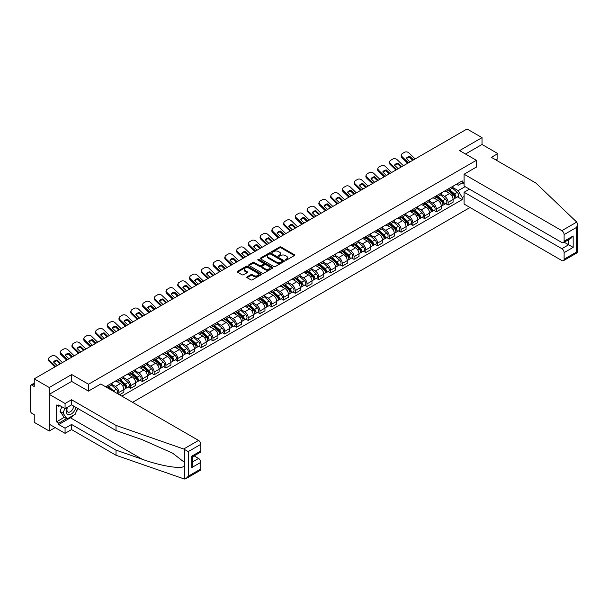 <?xml version="1.0" encoding="UTF-8"?>
<svg xmlns="http://www.w3.org/2000/svg" width="608" height="608" viewBox="0 0 608 608"><rect width="100%" height="100%" fill="white"/><g stroke="black" fill="none" stroke-linecap="round" stroke-linejoin="round"><path stroke-width="0.91" d="M285.479 260.102A0.73 0.426 0 0 0 286.52 260.102L294.378 255.565A1.049 0.6 0 0 0 294.682 255.14A1.049 0.6 0 0 0 294.378 254.714L281.063 247.023A1.049 0.6 0 0 0 279.581 247.023L271.723 251.56A0.73 0.426 0 0 0 272.756 252.16L273.775 251.568A3.352 1.93 0 0 1 278.51 251.568L279.619 252.214A3.352 1.93 0 0 1 280.6 253.582A3.352 1.93 0 0 1 279.619 254.942L278.601 255.535A0.73 0.426 0 0 0 279.634 256.128L280.653 255.542A3.352 1.93 0 0 1 285.388 255.542L286.497 256.181A3.352 1.93 0 0 1 287.478 257.549A3.352 1.93 0 0 1 286.497 258.917L285.479 259.502A0.73 0.426 0 0 0 285.479 260.102L285.479 259.502M247.106 276.838A1.049 0.6 0 0 0 246.795 277.263A1.049 0.6 0 0 0 247.106 277.689L250.838 279.847A1.049 0.6 0 0 0 252.32 279.847L261.052 274.808A1.049 0.6 0 0 0 261.356 274.383A1.049 0.6 0 0 0 261.052 273.95L247.73 266.266A1.049 0.6 0 0 0 246.255 266.266L237.523 271.305A1.049 0.6 0 0 0 237.219 271.73A1.049 0.6 0 0 0 237.523 272.156L242.037 274.763A1.049 0.6 0 0 0 243.512 274.763L247.251 272.604A1.049 0.6 0 0 0 247.555 272.179A1.049 0.6 0 0 0 247.251 271.753L245.016 270.461A2.797 1.619 0 0 1 244.196 269.321A2.797 1.619 0 0 1 245.921 267.824A2.797 1.619 0 0 1 248.968 268.174L257.739 273.235A2.797 1.619 0 0 1 258.56 274.383A2.797 1.619 0 0 1 256.827 275.872A2.797 1.619 0 0 1 253.779 275.523L252.32 274.679A1.049 0.6 0 0 0 250.838 274.679L247.106 276.838L247.106 277.689L250.838 275.553L250.838 274.679M88.51 384.241L71.706 374.536L49.24 387.509L34.246 378.845L467.035 128.98L482.03 137.636L459.572 150.602L476.383 160.307L88.51 384.241L88.51 391.073M273.851 266.562A1.049 0.6 0 0 0 275.325 266.562L284.058 261.524A1.049 0.6 0 0 0 284.362 261.098A1.049 0.6 0 0 0 284.058 260.672L270.742 252.981A1.049 0.6 0 0 0 269.26 252.981L260.528 258.02A1.049 0.6 0 0 0 260.224 258.446A1.049 0.6 0 0 0 260.528 258.879L273.851 266.562M258.271 260.262A0.73 0.426 0 0 1 259.016 260.368L272.536 268.174L263.826 273.205A1.049 0.6 0 0 1 262.344 273.205L249.029 265.514L249.029 264.662A1.049 0.6 0 0 0 248.718 265.088A1.049 0.6 0 0 0 249.029 265.514M249.029 264.662L252.761 262.504A1.049 0.6 0 0 1 254.243 262.504L259.646 265.628A1.049 0.6 0 0 0 261.121 265.628L263.598 264.191A1.049 0.6 0 0 0 263.91 263.766A1.049 0.6 0 0 0 263.598 263.34L257.982 260.095A0.73 0.426 0 0 1 259.016 259.494L272.551 267.315A1.049 0.6 0 0 1 272.863 267.74A1.049 0.6 0 0 1 272.551 268.166L272.551 267.315M49.24 387.509L49.24 431.019L34.246 422.362L34.246 414.664L31.905 413.311A2.136 1.231 -120 0 1 30.4 410.696L30.4 386.072A2.136 1.231 -120 0 1 30.841 385.092L34.246 383.131M132.567 402.321L470.014 207.503M49.24 431.019L55.161 427.606M34.246 378.845L34.246 386.551L31.905 385.198A2.136 1.231 -120 0 0 30.841 385.092M495.824 159.919L497.861 158.741L497.861 153.604L482.03 144.468L482.03 137.636M448.119 189.027A4.902 2.827 60 0 1 447.1 191.231L452.071 188.358A4.902 2.827 -120 0 0 453.089 186.154M441.058 194.309L444.646 196.384A4.902 2.827 60 0 1 448.119 202.388L453.089 199.515A4.902 2.827 -120 0 0 449.624 193.511L446.059 191.459M453.089 199.515L453.089 202.168L448.119 205.04L445.732 203.665M447.1 191.231A4.902 2.827 60 0 1 444.684 191.011M448.119 202.388L448.119 205.04M436.354 195.822A4.902 2.827 60 0 1 435.343 198.018L440.314 195.145A4.902 2.827 -120 0 0 441.332 192.949M433.975 210.452L436.354 211.835L441.332 208.962L441.332 206.302A4.902 2.827 -120 0 0 437.866 200.298L434.302 198.246M435.343 198.018A4.902 2.827 60 0 1 432.926 197.798M429.294 201.096L432.888 203.171A4.902 2.827 60 0 1 436.354 209.175L436.354 211.835M424.597 202.608A4.902 2.827 60 0 1 423.586 204.805L428.556 201.932A4.902 2.827 -120 0 0 429.575 199.736M422.21 217.246L424.597 218.622L429.575 215.749L429.575 213.096A4.902 2.827 -120 0 0 426.109 207.085L422.545 205.033M423.586 204.805A4.902 2.827 60 0 1 421.169 204.584M417.536 207.883L421.131 209.958A4.902 2.827 60 0 1 424.597 215.969L424.597 218.622M412.84 209.395A4.902 2.827 60 0 1 411.829 211.599L416.799 208.726A4.902 2.827 -120 0 0 417.818 206.522M410.453 224.033L412.84 225.408L417.818 222.536L417.818 219.883A4.902 2.827 -120 0 0 414.352 213.879L410.788 211.82M411.829 211.599A4.902 2.827 60 0 1 409.412 211.371M405.779 214.677L409.374 216.752A4.902 2.827 60 0 1 412.84 222.756L412.84 225.408M401.082 216.182A4.902 2.827 60 0 1 400.064 218.386L405.042 215.513A4.902 2.827 -120 0 0 406.06 213.309M398.696 230.82L401.082 232.195L406.06 229.322L406.06 226.67A4.902 2.827 -120 0 0 402.587 220.666L399.03 218.606M400.064 218.386A4.902 2.827 60 0 1 397.655 218.166M394.022 221.464L397.617 223.539A4.902 2.827 60 0 1 401.082 229.543L401.082 232.195M389.325 222.969A4.902 2.827 60 0 1 388.307 225.173L393.285 222.3A4.902 2.827 -120 0 0 394.296 220.096M386.939 237.606L389.325 238.99L394.296 236.117L394.296 233.457A4.902 2.827 -120 0 0 390.83 227.453L387.273 225.401M388.307 225.173A4.902 2.827 60 0 1 385.898 224.952M382.265 228.251L385.86 230.326A4.902 2.827 60 0 1 389.325 236.33L389.325 238.99M377.568 229.763A4.902 2.827 60 0 1 376.55 231.96L381.528 229.087A4.902 2.827 -120 0 0 382.538 226.89M375.182 244.401L377.568 245.776L382.538 242.904L382.538 240.251A4.902 2.827 -120 0 0 379.073 234.24L375.516 232.188M376.55 231.96A4.902 2.827 60 0 1 374.14 231.739M370.508 235.038L374.102 237.112A4.902 2.827 60 0 1 377.568 243.116L377.568 245.776M365.811 236.55A4.902 2.827 60 0 1 364.792 238.746L369.77 235.881A4.902 2.827 -120 0 0 370.781 233.677M363.424 251.188L365.811 252.563L370.781 249.69L370.781 247.038A4.902 2.827 -120 0 0 367.316 241.034L363.759 238.974M364.792 238.746A4.902 2.827 60 0 1 362.376 238.526M358.75 241.832L362.338 243.907A4.902 2.827 60 0 1 365.811 249.911L365.811 252.563M354.054 243.337A4.902 2.827 60 0 1 353.035 245.541L358.006 242.668A4.902 2.827 -120 0 0 359.024 240.464M351.667 257.974L354.054 259.35L359.024 256.477L359.024 253.825A4.902 2.827 -120 0 0 355.558 247.821L351.994 245.761M353.035 245.541A4.902 2.827 60 0 1 350.618 245.32M346.993 248.619L350.58 250.694A4.902 2.827 60 0 1 354.054 256.698L354.054 259.35M342.289 250.124A4.902 2.827 60 0 1 341.278 252.328L346.248 249.455A4.902 2.827 -120 0 0 347.267 247.251M339.91 264.761L342.289 266.137L347.267 263.264L347.267 260.612A4.902 2.827 -120 0 0 343.801 254.608L340.237 252.556M341.278 252.328A4.902 2.827 60 0 1 338.861 252.107M335.228 255.406L338.823 257.48A4.902 2.827 60 0 1 342.289 263.484L342.289 266.137M330.532 256.918A4.902 2.827 60 0 1 329.521 259.114L334.491 256.242A4.902 2.827 -120 0 0 335.51 254.045M328.145 271.548L330.532 272.931L335.51 270.058L335.51 267.398A4.902 2.827 -120 0 0 332.044 261.394L328.48 259.342M329.521 259.114A4.902 2.827 60 0 1 327.104 258.894M323.471 262.192L327.066 264.267A4.902 2.827 60 0 1 330.532 270.271L330.532 272.931M318.774 263.705A4.902 2.827 60 0 1 317.764 265.901L322.734 263.028A4.902 2.827 -120 0 0 323.752 260.832M316.388 278.342L318.774 279.718L323.752 276.845L323.752 274.193A4.902 2.827 -120 0 0 320.287 268.181L316.722 266.129M317.764 265.901A4.902 2.827 60 0 1 315.347 265.681M311.714 268.979L315.309 271.054A4.902 2.827 60 0 1 318.774 277.066L318.774 279.718M307.017 270.492A4.902 2.827 60 0 1 305.999 272.696L310.977 269.823A4.902 2.827 -120 0 0 311.995 267.619M304.631 285.129L307.017 286.505L311.995 283.632L311.995 280.98A4.902 2.827 -120 0 0 308.522 274.976L304.965 272.916M305.999 272.696A4.902 2.827 60 0 1 303.59 272.468M299.957 275.774L303.552 277.848A4.902 2.827 60 0 1 307.017 283.852L307.017 286.505M295.26 277.278A4.902 2.827 60 0 1 294.242 279.482L299.22 276.61A4.902 2.827 -120 0 0 300.23 274.406M292.874 291.916L295.26 293.292L300.23 290.419L300.23 287.766A4.902 2.827 -120 0 0 296.765 281.762L293.208 279.703M294.242 279.482A4.902 2.827 60 0 1 291.832 279.262M288.2 282.56L291.794 284.635A4.902 2.827 60 0 1 295.26 290.639L295.26 293.292M283.503 284.065A4.902 2.827 60 0 1 282.484 286.269L287.462 283.396A4.902 2.827 -120 0 0 288.473 281.2M281.116 298.703L283.503 300.086L288.473 297.213L288.473 294.553A4.902 2.827 -120 0 0 285.008 288.549L281.451 286.497M282.484 286.269A4.902 2.827 60 0 1 280.075 286.049M276.442 289.347L280.037 291.422A4.902 2.827 60 0 1 283.503 297.426L283.503 300.086M271.746 290.86A4.902 2.827 60 0 1 270.727 293.056L275.705 290.183A4.902 2.827 -120 0 0 276.716 287.987M269.359 305.497L271.746 306.873L276.716 304L276.716 301.348A4.902 2.827 -120 0 0 273.25 295.336L269.694 293.284M270.727 293.056A4.902 2.827 60 0 1 268.31 292.836M264.685 296.134L268.272 298.209A4.902 2.827 60 0 1 271.746 304.213L271.746 306.873M259.988 297.646A4.902 2.827 60 0 1 258.97 299.843L263.94 296.978A4.902 2.827 -120 0 0 264.959 294.774M257.602 312.284L259.988 313.66L264.959 310.787L264.959 308.134A4.902 2.827 -120 0 0 261.493 302.13L257.929 300.071M258.97 299.843A4.902 2.827 60 0 1 256.553 299.622M252.928 302.928L256.515 305.003A4.902 2.827 60 0 1 259.988 311.007L259.988 313.66M248.224 304.433A4.902 2.827 60 0 1 247.213 306.637L252.183 303.764A4.902 2.827 -120 0 0 253.202 301.56M245.845 319.071L248.224 320.446L253.202 317.574L253.202 314.921A4.902 2.827 -120 0 0 249.736 308.917L246.172 306.858M247.213 306.637A4.902 2.827 60 0 1 244.796 306.417M241.163 309.715L244.758 311.79A4.902 2.827 60 0 1 248.224 317.794L248.224 320.446M236.466 311.22A4.902 2.827 60 0 1 235.456 313.424L240.426 310.551A4.902 2.827 -120 0 0 241.444 308.347M234.08 325.858L236.466 327.233L241.444 324.368L241.444 321.708A4.902 2.827 -120 0 0 237.979 315.704L234.414 313.652M235.456 313.424A4.902 2.827 60 0 1 233.039 313.204M229.406 316.502L233.001 318.577A4.902 2.827 60 0 1 236.466 324.581L236.466 327.233M224.709 318.014A4.902 2.827 60 0 1 223.698 320.211L228.669 317.338A4.902 2.827 -120 0 0 229.687 315.142M222.323 332.644L224.709 334.028L229.687 331.155L229.687 328.495A4.902 2.827 -120 0 0 226.222 322.491L222.657 320.439M223.698 320.211A4.902 2.827 60 0 1 221.282 319.99M217.649 323.289L221.244 325.364A4.902 2.827 60 0 1 224.709 331.368L224.709 334.028M212.952 324.801A4.902 2.827 60 0 1 211.934 326.998L216.912 324.125A4.902 2.827 -120 0 0 217.93 321.928M210.566 339.439L212.952 340.814L217.93 337.942L217.93 335.289A4.902 2.827 -120 0 0 214.457 329.285L210.9 327.226M211.934 326.998A4.902 2.827 60 0 1 209.524 326.777M205.892 330.076L209.486 332.15A4.902 2.827 60 0 1 212.952 338.162L212.952 340.814M201.195 331.588A4.902 2.827 60 0 1 200.176 333.792L205.154 330.919A4.902 2.827 -120 0 0 206.165 328.715M198.808 346.226L201.195 347.601L206.173 344.728L206.173 342.076A4.902 2.827 -120 0 0 202.7 336.072L199.143 334.012M200.176 333.792A4.902 2.827 60 0 1 197.767 333.564M194.134 336.87L197.729 338.945A4.902 2.827 60 0 1 201.195 344.949L201.195 347.601M189.438 338.375A4.902 2.827 60 0 1 188.419 340.579L193.397 337.706A4.902 2.827 -120 0 0 194.408 335.502M187.051 353.012L189.438 354.388L194.408 351.515L194.408 348.863A4.902 2.827 -120 0 0 190.942 342.859L187.386 340.799M188.419 340.579A4.902 2.827 60 0 1 186.01 340.358M182.377 343.657L185.972 345.732A4.902 2.827 60 0 1 189.438 351.736L189.438 354.388M177.68 345.162A4.902 2.827 60 0 1 176.662 347.366L181.64 344.493A4.902 2.827 -120 0 0 182.651 342.296M175.294 359.799L177.68 361.182L182.651 358.31L182.651 355.65A4.902 2.827 -120 0 0 179.185 349.646L175.628 347.594M176.662 347.366A4.902 2.827 60 0 1 174.245 347.145M170.62 350.444L174.215 352.518A4.902 2.827 60 0 1 177.68 358.522L177.68 361.182M165.923 351.956A4.902 2.827 60 0 1 164.905 354.152L169.883 351.28A4.902 2.827 -120 0 0 170.894 349.083M163.537 366.594L165.923 367.969L170.894 365.096L170.894 362.444A4.902 2.827 -120 0 0 167.428 356.432L163.864 354.38M164.905 354.152A4.902 2.827 60 0 1 162.488 353.932M158.863 357.23L162.45 359.305A4.902 2.827 60 0 1 165.923 365.309L165.923 367.969M154.158 358.743A4.902 2.827 60 0 1 153.148 360.939L158.118 358.074A4.902 2.827 -120 0 0 159.136 355.87M151.78 373.38L154.158 374.756L159.136 371.883L159.136 369.231A4.902 2.827 -120 0 0 155.671 363.227L152.106 361.167M153.148 360.939A4.902 2.827 60 0 1 150.731 360.719M147.106 364.025L150.693 366.1A4.902 2.827 60 0 1 154.158 372.104L154.158 374.756M142.401 365.53A4.902 2.827 60 0 1 141.39 367.734L146.361 364.861A4.902 2.827 -120 0 0 147.379 362.657M140.022 380.167L142.401 381.543L147.379 378.67L147.379 376.018A4.902 2.827 -120 0 0 143.914 370.014L140.349 367.954M141.39 367.734A4.902 2.827 60 0 1 138.974 367.513M135.341 370.812L138.936 372.886A4.902 2.827 60 0 1 142.401 378.89L142.401 381.543M130.644 372.316A4.902 2.827 60 0 1 129.633 374.52L134.604 371.648A4.902 2.827 -120 0 0 135.622 369.444M128.258 386.954L130.644 388.33L135.622 385.464L135.622 382.804A4.902 2.827 -120 0 0 132.156 376.8L128.592 374.748M129.633 374.52A4.902 2.827 60 0 1 127.216 374.3M123.584 377.598L127.178 379.673A4.902 2.827 60 0 1 130.644 385.677L130.644 388.33M118.887 379.111A4.902 2.827 60 0 1 117.868 381.307L122.846 378.434A4.902 2.827 -120 0 0 123.865 376.238M119.487 394.774L123.865 392.251L123.865 389.591A4.902 2.827 -120 0 0 120.392 383.587L116.835 381.535M117.868 381.307A4.902 2.827 60 0 1 115.459 381.087M111.826 384.385L115.421 386.46A4.902 2.827 60 0 1 118.887 392.464L118.887 394.425M107.023 387.57L111.089 385.221A4.902 2.827 -120 0 0 112.1 383.025M107.13 385.898A4.902 2.827 60 0 1 106.765 387.425M464.094 184.026L462.209 182.94L458.212 185.242L456.441 184.224M452.816 187.522L458.212 190.638L465.112 186.656M464.094 196.468L462.209 197.562L458.212 190.638M121.828 396.12L462.209 199.606L462.209 197.562M464.094 181.853L462.209 182.94L462.209 180.895L105.625 386.764M476.383 160.307L476.383 167.139M71.706 374.536L71.706 381.459M457.49 196.878L462.209 199.606M285.775 260.209L286.497 259.791A3.352 1.93 0 0 0 287.478 258.423L287.478 257.549M280.6 253.582L280.6 254.448A3.352 1.93 0 0 1 279.619 255.816L278.897 256.234M294.363 255.573L281.063 247.889A1.049 0.6 0 0 0 279.581 247.889L272.012 252.259M284.058 260.672L284.058 261.524L270.742 253.848A1.049 0.6 0 0 0 269.26 253.848L260.543 258.886L260.528 258.02M282.211 261.394A0.73 0.426 0 0 0 282.211 260.794L270.522 254.045A0.73 0.426 0 0 0 269.481 254.045L268.409 254.668A3.352 1.93 0 0 0 267.429 256.036A3.352 1.93 0 0 0 268.409 257.404L276.404 262.018A3.352 1.93 0 0 0 281.139 262.018L282.211 261.394L282.211 262.268A0.73 0.426 0 0 0 282.424 261.964L282.424 261.098M267.429 256.036L267.429 256.903A3.352 1.93 0 0 0 268.409 258.271L268.409 257.404M282.211 262.268L281.139 262.884A3.352 1.93 0 0 1 276.404 262.884L268.409 258.271M249.044 265.529L252.761 263.378L252.761 262.504M263.91 263.766L263.91 264.64A1.049 0.6 0 0 1 263.598 265.065L261.121 266.494A1.049 0.6 0 0 1 259.646 266.494L254.243 263.378A1.049 0.6 0 0 0 252.761 263.378M265.248 268.858A2.797 1.619 0 0 0 268.295 269.207A2.797 1.619 0 0 0 270.028 267.718A2.797 1.619 0 0 0 269.207 266.578L266.114 264.792A1.049 0.6 0 0 0 264.64 264.792L262.162 266.22A1.049 0.6 0 0 0 261.85 266.646A1.049 0.6 0 0 0 262.162 267.079L265.248 268.858L265.248 269.732A2.797 1.619 0 0 0 268.295 270.081A2.797 1.619 0 0 0 270.028 268.584L270.028 267.718M261.85 266.646L261.85 267.52A1.049 0.6 0 0 0 262.162 267.946L262.162 267.079M265.248 269.732L262.162 267.946M258.56 274.383L258.56 275.249A2.797 1.619 0 0 1 256.827 276.746A2.797 1.619 0 0 1 253.779 276.397L252.32 275.553A1.049 0.6 0 0 0 250.838 275.553M244.196 269.321L244.196 270.188A2.797 1.619 0 0 0 245.016 271.335L245.016 270.461M247.236 272.612L245.016 271.335M261.037 274.816L247.73 267.132A1.049 0.6 0 0 0 246.255 267.132L237.538 272.164L237.523 271.305M448.453 190.448L453.249 194.72A2.668 1.535 60 0 1 454.085 198.846L453.089 199.416M448.582 190.562L450.84 191.862M448.94 190.167L454.267 194.925A1.277 0.737 60 0 1 454.67 196.901A1.277 0.737 60 0 1 454.556 196.954M449.738 189.711L454.526 193.982A2.668 1.535 60 0 1 455.362 198.102A2.668 1.535 60 0 1 454.556 198.193M452.405 188.108L457.239 192.417A2.668 1.535 60 0 1 458.075 196.536L455.362 198.102M409.952 161.933L406.273 158.392A6.612 4.826 -160.8 0 1 409.822 156.347L409.511 157.236L412.718 160.337M413.493 159.889L409.822 156.347M406.509 158.62A6.612 4.826 -160.8 0 1 409.511 157.236M407.672 163.248L401.987 157.768A3.2 2.333 -160.8 0 1 401.227 155.412L401.538 154.523A3.2 2.333 19.2 0 0 402.291 156.872L401.987 157.768M415.158 158.931L409.002 153.003A3.2 2.333 19.2 0 0 404.594 152.243L402.412 153.505A3.2 2.333 19.2 0 0 401.538 154.523M408.447 162.8L402.291 156.872M436.696 197.235L441.492 201.514A2.668 1.535 60 0 1 442.328 205.633L441.332 206.203M436.825 197.349L439.082 198.649M437.182 196.954L442.51 201.712A1.277 0.737 60 0 1 442.913 203.695A1.277 0.737 60 0 1 442.799 203.741M437.98 196.498L442.768 200.769A2.668 1.535 60 0 1 443.604 204.896A2.668 1.535 60 0 1 442.799 204.98M440.648 194.894L445.482 199.204A2.668 1.535 60 0 1 446.318 203.323L443.604 204.896M424.939 204.022L429.727 208.301A2.668 1.535 60 0 1 430.57 212.42L429.575 212.998M425.068 204.136L427.318 205.443M425.425 203.748L430.753 208.506A1.277 0.737 60 0 1 431.156 210.482A1.277 0.737 60 0 1 431.042 210.528M426.223 203.285L431.011 207.564A2.668 1.535 60 0 1 431.847 211.683A2.668 1.535 60 0 1 431.042 211.766M428.891 201.681L433.724 205.99A2.668 1.535 60 0 1 434.56 210.117L431.847 211.683M576.734 222.087L577.6 224.192L576.665 227.346L564.11 234.589A3.2 1.847 -120 0 0 561.853 230.675L576.734 222.087L535.846 183.023L491.378 157.35L497.861 153.604M469.444 189.156L464.094 192.25L464.094 204.083L561.853 260.528A3.2 1.847 -120 0 0 563.449 260.688A3.2 1.847 -120 0 0 564.11 259.221L564.11 252.609A3.2 1.847 -120 0 0 561.853 248.687L568.64 244.773L573.162 247.388L564.11 252.609M464.094 192.25L561.853 248.687M476.383 167.056L464.094 174.23L464.094 186.071L561.853 242.508A3.2 1.847 -120 0 0 563.449 242.668A3.2 1.847 -120 0 0 564.11 241.201L564.11 234.589M464.094 174.23L561.853 230.675M482.03 144.468L465.492 154.022M564.224 242.227L568.64 244.773L568.64 239.674M564.11 241.201L573.162 235.98L570.897 238.366L563.449 242.668M564.11 259.221L576.665 251.978L577.136 252.252M73.743 415.089A11.993 6.924 -60 0 1 70.422 417.795L58.74 424.536L65.071 428.192L71.554 424.452L116.022 450.125L116.022 455.263L184.353 479.02L186.01 478.602L188.267 476.216L200.815 468.966A3.2 1.847 60 0 1 200.154 470.432L186.01 478.602M116.022 450.125L142.31 459.298C160.983 466.078 181.898 469.452 184.353 466.07L184.353 462.278L172.611 453.15L142.31 439.713L116.022 430.54L71.554 404.867L65.071 408.614L58.74 404.958L58.74 406.349L56.476 405.042L56.476 421.838L58.74 423.145L66.584 418.616M65.071 428.192L65.071 433.329L49.24 424.186L49.24 394.341L71.63 381.414L88.434 391.119L100.799 383.982L198.558 440.42A3.2 1.847 60 0 1 200.815 444.334L200.815 450.954A3.2 1.847 60 0 1 200.154 452.413L192.713 456.714L192.713 464.421L191.771 467.575L191.771 456.175C192.994 456.882 192.994 456.882 191.771 456.175L200.815 450.954M71.554 424.452L71.554 429.582L65.071 433.329M116.022 455.263L71.554 429.582M200.815 444.334L188.267 451.584L183.677 449.008L116.022 425.41L71.554 399.737L65.071 403.476L65.071 408.614M65.071 403.476L49.24 394.341M58.74 424.536L58.74 423.145M71.554 399.737L71.554 404.867M116.022 425.41L116.022 430.54M192.713 461.814L198.558 458.44A3.2 1.847 60 0 1 200.815 462.354L200.815 468.966M198.558 458.44L194.142 455.886M77.832 408.492A11.993 6.924 -60 0 1 76.129 411.95M59.949 405.65L58.74 406.349M56.476 421.838L64.319 417.316M67.23 407.368A6.931 3.998 120 0 0 66.28 411.266A6.931 3.998 120 0 0 70.46 414.443A6.931 3.998 120 0 0 75.871 407.36M67.602 407.155A4.742 2.736 120 0 0 66.933 409.86A4.742 2.736 120 0 0 67.914 412.026A4.742 2.736 120 0 0 71.531 410.795A4.742 2.736 120 0 0 73.636 406.076M77.535 408.325L75.248 414.223L67.108 418.927L64.091 417.187L60.025 411.396L61.834 406.737M67.108 418.927L63.042 413.136L64.843 408.477M60.025 411.396L63.042 413.136M398.194 168.72L394.516 165.178A6.612 4.826 -160.8 0 1 398.058 163.134L397.754 164.023L400.961 167.124M401.736 166.676L398.058 163.134M394.752 165.406A6.612 4.826 -160.8 0 1 397.754 164.023M395.914 170.035L390.222 164.555A3.2 2.333 -160.8 0 1 389.47 162.199L389.774 161.31A3.2 2.333 19.2 0 0 390.534 163.666L390.222 164.555M403.393 165.718L397.244 159.79A3.2 2.333 19.2 0 0 392.836 159.03L390.655 160.292A3.2 2.333 19.2 0 0 389.774 161.31M396.69 169.594L390.534 163.666M386.437 175.507L382.759 171.965A6.612 4.826 -160.8 0 1 386.3 169.921L385.989 170.818L389.204 173.911M389.979 173.462L386.3 169.921M382.994 172.193A6.612 4.826 -160.8 0 1 385.989 170.818M384.157 176.829L378.465 171.35A3.2 2.333 -160.8 0 1 377.705 168.994L378.016 168.097A3.2 2.333 19.2 0 0 378.776 170.453L378.465 171.35M391.636 172.505L385.487 166.577A3.2 2.333 19.2 0 0 381.079 165.817L378.898 167.078A3.2 2.333 19.2 0 0 378.016 168.097M384.932 176.381L378.776 170.453M413.182 210.816L417.97 215.088A2.668 1.535 60 0 1 418.806 219.207L417.818 219.784M413.311 210.923L415.56 212.23M413.668 210.535L418.996 215.293A1.277 0.737 60 0 1 419.398 217.269A1.277 0.737 60 0 1 419.277 217.314M414.466 210.072L419.254 214.35A2.668 1.535 60 0 1 420.09 218.47A2.668 1.535 60 0 1 419.284 218.553M417.134 208.468L421.967 212.785A2.668 1.535 60 0 1 422.803 216.904L420.09 218.47M401.424 217.603L406.212 221.874A2.668 1.535 60 0 1 407.048 226.001L406.053 226.571M401.546 217.717L403.803 219.017M401.903 217.322L407.238 222.08A1.277 0.737 60 0 1 407.641 224.056A1.277 0.737 60 0 1 407.52 224.101M402.701 216.858L407.497 221.137A2.668 1.535 60 0 1 408.333 225.256A2.668 1.535 60 0 1 407.527 225.34M405.376 215.255L410.21 219.572A2.668 1.535 60 0 1 411.046 223.691L408.333 225.256M389.667 224.39L394.455 228.669A2.668 1.535 60 0 1 395.291 232.788L394.296 233.358M389.789 224.504L392.046 225.804M390.146 224.109L395.481 228.866A1.277 0.737 60 0 1 395.884 230.85A1.277 0.737 60 0 1 395.762 230.896M390.944 223.653L395.74 227.924A2.668 1.535 60 0 1 396.576 232.043A2.668 1.535 60 0 1 395.77 232.134M393.619 222.049L398.453 226.358A2.668 1.535 60 0 1 399.289 230.478L396.576 232.043M374.68 182.301L371.002 178.752A6.612 4.826 -160.8 0 1 374.543 176.708L374.232 177.604L377.446 180.698M378.222 180.249L374.543 176.708M371.237 178.98A6.612 4.826 -160.8 0 1 374.232 177.604M372.4 183.616L366.708 178.136A3.2 2.333 -160.8 0 1 365.948 175.78L366.259 174.884A3.2 2.333 19.2 0 0 367.019 177.24L366.708 178.136M379.878 179.292L373.73 173.371A3.2 2.333 19.2 0 0 369.322 172.604L367.133 173.873A3.2 2.333 19.2 0 0 366.259 174.884M373.175 183.168L367.019 177.24M362.923 189.088L359.244 185.546A6.612 4.826 -160.8 0 1 362.786 183.502L362.474 184.391L365.689 187.484M366.464 187.044L362.786 183.502M359.48 185.767A6.612 4.826 -160.8 0 1 362.474 184.391M360.643 190.403L354.95 184.923A3.2 2.333 -160.8 0 1 354.19 182.567L354.502 181.67A3.2 2.333 19.2 0 0 355.262 184.026L354.95 184.923M368.121 186.086L361.973 180.158A3.2 2.333 19.2 0 0 357.565 179.398L355.376 180.66A3.2 2.333 19.2 0 0 354.502 181.67M361.41 189.954L355.262 184.026M351.166 195.875L347.487 192.333A6.612 4.826 -160.8 0 1 351.029 190.289L350.717 191.178L353.932 194.279M354.707 193.83L351.029 190.289M347.723 192.561A6.612 4.826 -160.8 0 1 350.717 191.178M348.878 197.19L343.193 191.71A3.2 2.333 -160.8 0 1 342.433 189.354L342.745 188.465A3.2 2.333 19.2 0 0 343.505 190.821L343.193 191.71M356.364 192.873L350.208 186.945A3.2 2.333 19.2 0 0 345.808 186.185L343.619 187.446A3.2 2.333 19.2 0 0 342.745 188.465M349.653 196.741L343.505 190.821M339.401 202.662L335.73 199.12A6.612 4.826 -160.8 0 1 339.272 197.076L338.96 197.972L342.175 201.066M342.95 200.617L339.272 197.076M335.966 199.348A6.612 4.826 -160.8 0 1 338.96 197.972M337.121 203.984L331.436 198.497A3.2 2.333 -160.8 0 1 330.676 196.141L330.988 195.252A3.2 2.333 19.2 0 0 331.748 197.608L331.436 198.497M344.607 199.66L338.451 193.732A3.2 2.333 19.2 0 0 334.05 192.972L331.862 194.233A3.2 2.333 19.2 0 0 330.988 195.252M337.896 203.536L331.748 197.608M327.644 209.448L323.973 205.907A6.612 4.826 -160.8 0 1 327.514 203.862L327.203 204.759L330.418 207.852M331.185 207.404L327.514 203.862M324.208 206.135A6.612 4.826 -160.8 0 1 327.203 204.759M325.364 210.771L319.679 205.291A3.2 2.333 -160.8 0 1 318.919 202.935L319.23 202.038A3.2 2.333 19.2 0 0 319.99 204.394L319.679 205.291M332.85 206.446L326.694 200.518A3.2 2.333 19.2 0 0 322.293 199.758L320.104 201.02A3.2 2.333 19.2 0 0 319.23 202.038M326.139 210.322L319.99 204.394M315.886 216.243L312.216 212.701A6.612 4.826 -160.8 0 1 315.757 210.649L315.446 211.546L318.653 214.639M319.428 214.198L315.757 210.649M312.444 212.922A6.612 4.826 -160.8 0 1 315.446 211.546M313.606 217.558L307.922 212.078A3.2 2.333 -160.8 0 1 307.162 209.722L307.473 208.825A3.2 2.333 19.2 0 0 308.226 211.181L307.922 212.078M321.092 213.241L314.936 207.313A3.2 2.333 19.2 0 0 310.528 206.553L308.347 207.814A3.2 2.333 19.2 0 0 307.473 208.825M314.382 217.109L308.226 211.181M304.129 223.03L300.451 219.488A6.612 4.826 -160.8 0 1 303.992 217.444L303.688 218.333L306.896 221.434M307.671 220.985L303.992 217.444M300.686 219.716A6.612 4.826 -160.8 0 1 303.688 218.333M301.849 224.344L296.157 218.865A3.2 2.333 -160.8 0 1 295.404 216.509L295.708 215.62A3.2 2.333 19.2 0 0 296.468 217.976L296.157 218.865M309.328 220.028L303.179 214.1A3.2 2.333 19.2 0 0 298.771 213.34L296.59 214.601A3.2 2.333 19.2 0 0 295.708 215.62M302.624 223.896L296.468 217.976M292.372 229.816L288.694 226.275A6.612 4.826 -160.8 0 1 292.235 224.23L291.924 225.12L295.138 228.22M295.914 227.772L292.235 224.23M288.929 226.503A6.612 4.826 -160.8 0 1 291.924 225.12M290.092 231.131L284.4 225.652A3.2 2.333 -160.8 0 1 283.64 223.296L283.951 222.406A3.2 2.333 19.2 0 0 284.711 224.762L284.4 225.652M297.57 226.814L291.422 220.886A3.2 2.333 19.2 0 0 287.014 220.126L284.833 221.388A3.2 2.333 19.2 0 0 283.951 222.406M290.867 230.69L284.711 224.762M280.615 236.603L276.936 233.062A6.612 4.826 -160.8 0 1 280.478 231.017L280.166 231.914L283.381 235.007M284.156 234.559L280.478 231.017M277.172 233.29A6.612 4.826 -160.8 0 1 280.166 231.914M278.335 237.926L272.642 232.446A3.2 2.333 -160.8 0 1 271.882 230.09L272.194 229.193A3.2 2.333 19.2 0 0 272.954 231.549L272.642 232.446M285.813 233.601L279.665 227.673A3.2 2.333 19.2 0 0 275.257 226.913L273.068 228.175A3.2 2.333 19.2 0 0 272.194 229.193M279.11 237.477L272.954 231.549M268.858 243.398L265.179 239.848A6.612 4.826 -160.8 0 1 268.721 237.804L268.409 238.701L271.624 241.794M272.399 241.346L268.721 237.804M265.415 240.076A6.612 4.826 -160.8 0 1 268.409 238.701M266.578 244.712L260.885 239.233A3.2 2.333 -160.8 0 1 260.125 236.877L260.437 235.98A3.2 2.333 19.2 0 0 261.197 238.336L260.885 239.233M274.056 240.388L267.908 234.468A3.2 2.333 19.2 0 0 263.5 233.7L261.311 234.969A3.2 2.333 19.2 0 0 260.437 235.98M267.345 244.264L261.197 238.336M257.1 250.184L253.422 246.643A6.612 4.826 -160.8 0 1 256.964 244.598L256.652 245.488L259.867 248.581M260.642 248.14L256.964 244.598M253.658 246.863A6.612 4.826 -160.8 0 1 256.652 245.488M254.813 251.499L249.128 246.02A3.2 2.333 -160.8 0 1 248.368 243.664L248.68 242.767A3.2 2.333 19.2 0 0 249.44 245.123L249.128 246.02M262.299 247.182L256.15 241.254A3.2 2.333 19.2 0 0 251.742 240.494L249.554 241.756A3.2 2.333 19.2 0 0 248.68 242.767M255.588 251.051L249.44 245.123M245.343 256.971L241.665 253.43A6.612 4.826 -160.8 0 1 245.206 251.385L244.895 252.274L248.11 255.375M248.885 254.927L245.206 251.385M241.9 253.658A6.612 4.826 -160.8 0 1 244.895 252.274M243.056 258.286L237.371 252.806A3.2 2.333 -160.8 0 1 236.611 250.45L236.922 249.561A3.2 2.333 19.2 0 0 237.682 251.917L237.371 252.806M250.542 253.969L244.386 248.041A3.2 2.333 19.2 0 0 239.985 247.281L237.796 248.543A3.2 2.333 19.2 0 0 236.922 249.561M243.831 257.838L237.682 251.917M233.578 263.758L229.908 260.216A6.612 4.826 -160.8 0 1 233.449 258.172L233.138 259.069L236.352 262.162M237.128 261.714L233.449 258.172M230.143 260.444A6.612 4.826 -160.8 0 1 233.138 259.069M231.298 265.08L225.614 259.593A3.2 2.333 -160.8 0 1 224.854 257.237L225.165 256.348A3.2 2.333 19.2 0 0 225.925 258.704L225.614 259.593M238.784 260.756L232.628 254.828A3.2 2.333 19.2 0 0 228.228 254.068L226.039 255.33A3.2 2.333 19.2 0 0 225.165 256.348M232.074 264.632L225.925 258.704M221.821 270.545L218.15 267.003A6.612 4.826 -160.8 0 1 221.692 264.959L221.38 265.856L224.595 268.949M225.363 268.5L221.692 264.959M218.378 267.231A6.612 4.826 -160.8 0 1 221.38 265.856M219.541 271.867L213.856 266.388A3.2 2.333 -160.8 0 1 213.096 264.032L213.408 263.135A3.2 2.333 19.2 0 0 214.16 265.491L213.856 266.388M227.027 267.543L220.871 261.615A3.2 2.333 19.2 0 0 216.463 260.855L214.282 262.116A3.2 2.333 19.2 0 0 213.408 263.135M220.316 271.419L214.16 265.491M210.064 277.339L206.386 273.798A6.612 4.826 -160.8 0 1 209.935 271.746L209.623 272.642L212.83 275.736M213.606 275.295L209.935 271.746M206.621 274.018A6.612 4.826 -160.8 0 1 209.623 272.642M207.784 278.654L202.092 273.174A3.2 2.333 -160.8 0 1 201.339 270.818L201.643 269.922A3.2 2.333 19.2 0 0 202.403 272.278L202.092 273.174M215.262 274.337L209.114 268.409A3.2 2.333 19.2 0 0 204.706 267.649L202.525 268.911A3.2 2.333 19.2 0 0 201.643 269.922M208.559 278.206L202.403 272.278M198.307 284.126L194.628 280.584A6.612 4.826 -160.8 0 1 198.17 278.54L197.866 279.429L201.073 282.53M201.848 282.082L198.17 278.54M194.864 280.812A6.612 4.826 -160.8 0 1 197.866 279.429M196.027 285.441L190.334 279.961A3.2 2.333 -160.8 0 1 189.574 277.605L189.886 276.716A3.2 2.333 19.2 0 0 190.646 279.072L190.334 279.961M203.505 281.124L197.357 275.196A3.2 2.333 19.2 0 0 192.949 274.436L190.768 275.698A3.2 2.333 19.2 0 0 189.886 276.716M196.802 284.992L190.646 279.072M186.55 290.913L182.871 287.371A6.612 4.826 -160.8 0 1 186.413 285.327L186.101 286.216L189.316 289.317M190.091 288.868L186.413 285.327M183.107 287.599A6.612 4.826 -160.8 0 1 186.101 286.216M184.27 292.228L178.577 286.748A3.2 2.333 -160.8 0 1 177.817 284.392L178.129 283.503A3.2 2.333 19.2 0 0 178.889 285.859L178.577 286.748M191.748 287.911L185.6 281.983A3.2 2.333 19.2 0 0 181.192 281.223L179.003 282.484A3.2 2.333 19.2 0 0 178.129 283.503M185.045 291.787L178.889 285.859M174.792 297.7L171.114 294.158A6.612 4.826 -160.8 0 1 174.656 292.114L174.344 293.01L177.559 296.104M178.334 295.655L174.656 292.114M171.35 294.386A6.612 4.826 -160.8 0 1 174.344 293.01M172.512 299.022L166.82 293.542A3.2 2.333 -160.8 0 1 166.06 291.186L166.372 290.29A3.2 2.333 19.2 0 0 167.132 292.646L166.82 293.542M179.991 294.698L173.842 288.77A3.2 2.333 19.2 0 0 169.434 288.01L167.246 289.271A3.2 2.333 19.2 0 0 166.372 290.29M173.28 298.574L167.132 292.646M163.035 304.494L159.357 300.945A6.612 4.826 -160.8 0 1 162.898 298.9L162.587 299.797L165.802 302.89M166.577 302.442L162.898 298.9M159.592 301.173A6.612 4.826 -160.8 0 1 162.587 299.797M160.748 305.809L155.063 300.329A3.2 2.333 -160.8 0 1 154.303 297.973L154.614 297.076A3.2 2.333 19.2 0 0 155.374 299.432L155.063 300.329M168.234 301.484L162.085 295.564A3.2 2.333 19.2 0 0 157.677 294.804L155.488 296.066A3.2 2.333 19.2 0 0 154.614 297.076M161.523 305.36L155.374 299.432M377.91 231.177L382.698 235.456A2.668 1.535 60 0 1 383.534 239.575L382.538 240.152M378.032 231.291L380.289 232.59M378.389 230.903L383.724 235.653A1.277 0.737 60 0 1 384.119 237.637A1.277 0.737 60 0 1 384.005 237.682M379.187 230.44L383.982 234.711A2.668 1.535 60 0 1 384.818 238.838A2.668 1.535 60 0 1 384.013 238.921M381.862 228.836L386.696 233.145A2.668 1.535 60 0 1 387.532 237.272L384.818 238.838M366.145 237.964L370.941 242.242A2.668 1.535 60 0 1 371.777 246.362L370.781 246.939M366.274 238.078L368.532 239.385M366.632 237.69L371.967 242.448A1.277 0.737 60 0 1 372.362 244.424A1.277 0.737 60 0 1 372.248 244.469M367.43 237.226L372.218 241.505A2.668 1.535 60 0 1 373.061 245.624A2.668 1.535 60 0 1 372.256 245.708M370.105 235.623L374.931 239.94A2.668 1.535 60 0 1 375.774 244.059L373.061 245.624M354.388 244.758L359.184 249.029A2.668 1.535 60 0 1 360.02 253.148L359.024 253.726M354.517 244.872L356.774 246.172M354.874 244.477L360.202 249.234A1.277 0.737 60 0 1 360.605 251.21A1.277 0.737 60 0 1 360.491 251.256M355.672 244.013L360.46 248.292A2.668 1.535 60 0 1 361.296 252.411A2.668 1.535 60 0 1 360.491 252.495M358.34 242.41L363.174 246.726A2.668 1.535 60 0 1 364.01 250.846L361.296 252.411M342.631 251.545L347.426 255.816A2.668 1.535 60 0 1 348.262 259.943L347.267 260.513M342.76 251.659L345.017 252.958M343.117 251.264L348.445 256.021A1.277 0.737 60 0 1 348.848 257.997A1.277 0.737 60 0 1 348.734 258.05M343.915 250.808L348.703 255.079A2.668 1.535 60 0 1 349.539 259.198A2.668 1.535 60 0 1 348.734 259.289M346.583 249.204L351.416 253.513A2.668 1.535 60 0 1 352.252 257.632L349.539 259.198M330.874 258.332L335.662 262.61A2.668 1.535 60 0 1 336.505 266.73L335.51 267.3M331.003 258.446L333.252 259.745M331.36 258.05L336.688 262.808A1.277 0.737 60 0 1 337.09 264.792A1.277 0.737 60 0 1 336.976 264.837M332.158 257.594L336.946 261.866A2.668 1.535 60 0 1 337.782 265.992A2.668 1.535 60 0 1 336.976 266.076M334.826 255.991L339.659 260.3A2.668 1.535 60 0 1 340.495 264.419L337.782 265.992M319.116 265.118L323.904 269.397A2.668 1.535 60 0 1 324.74 273.516L323.752 274.094M319.246 265.232L321.495 266.54M319.603 264.845L324.93 269.602A1.277 0.737 60 0 1 325.333 271.578A1.277 0.737 60 0 1 325.219 271.624M320.401 264.381L325.189 268.66A2.668 1.535 60 0 1 326.025 272.779A2.668 1.535 60 0 1 325.219 272.863M323.068 262.778L327.902 267.087A2.668 1.535 60 0 1 328.738 271.214L326.025 272.779M307.359 271.913L312.147 276.184A2.668 1.535 60 0 1 312.983 280.303L311.988 280.881M307.481 272.019L309.738 273.326M307.838 271.632L313.173 276.389A1.277 0.737 60 0 1 313.576 278.365A1.277 0.737 60 0 1 313.454 278.411M308.636 271.168L313.432 275.447A2.668 1.535 60 0 1 314.268 279.566A2.668 1.535 60 0 1 313.462 279.65M311.311 269.564L316.145 273.881A2.668 1.535 60 0 1 316.981 278L314.268 279.566M295.602 278.7L300.39 282.971A2.668 1.535 60 0 1 301.226 287.098L300.23 287.668M295.724 278.814L297.981 280.113M296.081 278.418L301.416 283.176A1.277 0.737 60 0 1 301.819 285.152A1.277 0.737 60 0 1 301.697 285.198M296.879 277.955L301.674 282.234A2.668 1.535 60 0 1 302.51 286.353A2.668 1.535 60 0 1 301.705 286.436M299.554 276.351L304.388 280.668A2.668 1.535 60 0 1 305.224 284.787L302.51 286.353M283.845 285.486L288.633 289.765A2.668 1.535 60 0 1 289.469 293.884L288.473 294.454M283.966 285.6L286.224 286.9M284.324 285.205L289.659 289.963A1.277 0.737 60 0 1 290.054 291.946A1.277 0.737 60 0 1 289.94 291.992M285.122 284.749L289.917 289.02A2.668 1.535 60 0 1 290.753 293.14A2.668 1.535 60 0 1 289.948 293.231M287.797 283.146L292.63 287.455A2.668 1.535 60 0 1 293.466 291.574L290.753 293.14M272.08 292.273L276.876 296.552A2.668 1.535 60 0 1 277.712 300.671L276.716 301.249M272.209 292.387L274.466 293.687M272.566 292L277.902 296.757A1.277 0.737 60 0 1 278.297 298.733A1.277 0.737 60 0 1 278.183 298.779M273.364 291.536L278.152 295.807A2.668 1.535 60 0 1 278.996 299.934A2.668 1.535 60 0 1 278.19 300.018M276.04 289.932L280.866 294.242A2.668 1.535 60 0 1 281.709 298.368L278.996 299.934M260.323 299.06L265.118 303.339A2.668 1.535 60 0 1 265.954 307.458L264.959 308.036M260.452 299.174L262.709 300.481M260.809 298.786L266.137 303.544A1.277 0.737 60 0 1 266.54 305.52A1.277 0.737 60 0 1 266.426 305.566M261.607 298.323L266.395 302.602A2.668 1.535 60 0 1 267.231 306.721A2.668 1.535 60 0 1 266.433 306.804M264.275 296.719L269.108 301.036A2.668 1.535 60 0 1 269.944 305.155L267.231 306.721M248.566 305.854L253.361 310.126A2.668 1.535 60 0 1 254.197 314.245L253.202 314.822M248.695 305.968L250.952 307.268M249.052 305.573L254.38 310.331A1.277 0.737 60 0 1 254.782 312.307A1.277 0.737 60 0 1 254.668 312.352M249.85 305.11L254.638 309.388A2.668 1.535 60 0 1 255.474 313.508A2.668 1.535 60 0 1 254.668 313.591M252.518 303.506L257.351 307.823A2.668 1.535 60 0 1 258.187 311.942L255.474 313.508M236.808 312.641L241.596 316.912A2.668 1.535 60 0 1 242.44 321.039L241.444 321.609M236.938 312.755L239.195 314.055M237.295 312.36L242.622 317.118A1.277 0.737 60 0 1 243.025 319.094A1.277 0.737 60 0 1 242.911 319.147M238.093 311.904L242.881 316.175A2.668 1.535 60 0 1 243.717 320.294A2.668 1.535 60 0 1 242.911 320.386M240.76 310.3L245.594 314.61A2.668 1.535 60 0 1 246.43 318.729L243.717 320.294M225.051 319.428L229.839 323.707A2.668 1.535 60 0 1 230.675 327.826L229.687 328.396M225.18 319.542L227.43 320.842M225.538 319.147L230.865 323.904A1.277 0.737 60 0 1 231.268 325.888A1.277 0.737 60 0 1 231.154 325.934M226.336 318.691L231.124 322.962A2.668 1.535 60 0 1 231.96 327.089A2.668 1.535 60 0 1 231.154 327.172M229.003 317.087L233.837 321.396A2.668 1.535 60 0 1 234.673 325.516L231.96 327.089M213.294 326.215L218.082 330.494A2.668 1.535 60 0 1 218.918 334.613L217.922 335.19M213.423 326.329L215.673 327.636M213.773 325.941L219.108 330.699A1.277 0.737 60 0 1 219.511 332.675A1.277 0.737 60 0 1 219.389 332.72M214.571 325.478L219.366 329.756A2.668 1.535 60 0 1 220.202 333.876A2.668 1.535 60 0 1 219.397 333.959M217.246 323.874L222.08 328.183A2.668 1.535 60 0 1 222.916 332.31L220.202 333.876M201.537 333.009L206.325 337.28A2.668 1.535 60 0 1 207.161 341.4L206.165 341.977M201.658 333.116L203.916 334.423M202.016 332.728L207.351 337.486A1.277 0.737 60 0 1 207.754 339.462A1.277 0.737 60 0 1 207.632 339.507M202.814 332.264L207.609 336.543A2.668 1.535 60 0 1 208.445 340.662A2.668 1.535 60 0 1 207.64 340.746M205.489 330.661L210.322 334.978A2.668 1.535 60 0 1 211.158 339.097L208.445 340.662M189.78 339.796L194.568 344.067A2.668 1.535 60 0 1 195.404 348.194L194.408 348.764M189.901 339.91L192.158 341.21M190.258 339.515L195.594 344.272A1.277 0.737 60 0 1 195.996 346.248A1.277 0.737 60 0 1 195.875 346.294M191.056 339.051L195.852 343.33A2.668 1.535 60 0 1 196.688 347.449A2.668 1.535 60 0 1 195.882 347.533M193.732 337.448L198.565 341.764A2.668 1.535 60 0 1 199.401 345.884L196.688 347.449M178.015 346.583L182.81 350.862A2.668 1.535 60 0 1 183.646 354.981L182.651 355.551M178.144 346.697L180.401 347.996M178.501 346.302L183.836 351.059A1.277 0.737 60 0 1 184.232 353.043A1.277 0.737 60 0 1 184.118 353.088M179.299 345.846L184.087 350.117A2.668 1.535 60 0 1 184.931 354.236A2.668 1.535 60 0 1 184.125 354.327M181.974 344.242L186.808 348.551A2.668 1.535 60 0 1 187.644 352.67L184.931 354.236M166.258 353.37L171.053 357.648A2.668 1.535 60 0 1 171.889 361.768L170.894 362.345M166.387 353.484L168.644 354.783M166.744 353.096L172.072 357.854A1.277 0.737 60 0 1 172.474 359.83A1.277 0.737 60 0 1 172.36 359.875M167.542 352.632L172.33 356.904A2.668 1.535 60 0 1 173.166 361.03A2.668 1.535 60 0 1 172.368 361.114M170.21 351.029L175.043 355.338A2.668 1.535 60 0 1 175.879 359.465L173.166 361.03M154.5 360.156L159.296 364.435A2.668 1.535 60 0 1 160.132 368.554L159.136 369.132M154.63 360.27L156.887 361.578M154.987 359.883L160.314 364.64A1.277 0.737 60 0 1 160.717 366.616A1.277 0.737 60 0 1 160.603 366.662M155.785 359.419L160.573 363.698A2.668 1.535 60 0 1 161.409 367.817A2.668 1.535 60 0 1 160.603 367.901M158.452 357.816L163.286 362.132A2.668 1.535 60 0 1 164.122 366.252L161.409 367.817M151.278 311.281L147.6 307.739A6.612 4.826 -160.8 0 1 151.141 305.695L150.83 306.584L154.044 309.677M154.82 309.236L151.141 305.695M147.835 307.96A6.612 4.826 -160.8 0 1 150.83 306.584M148.99 312.596L143.306 307.116A3.2 2.333 -160.8 0 1 142.546 304.76L142.857 303.863A3.2 2.333 19.2 0 0 143.617 306.219L143.306 307.116M156.476 308.279L150.32 302.351A3.2 2.333 19.2 0 0 145.92 301.591L143.731 302.852A3.2 2.333 19.2 0 0 142.857 303.863M149.766 312.147L143.617 306.219M139.513 318.068L135.842 314.526A6.612 4.826 -160.8 0 1 139.384 312.482L139.072 313.371L142.287 316.472M143.062 316.023L139.384 312.482M136.078 314.754A6.612 4.826 -160.8 0 1 139.072 313.371M137.233 319.382L131.548 313.903A3.2 2.333 -160.8 0 1 130.788 311.547L131.1 310.658A3.2 2.333 19.2 0 0 131.86 313.014L131.548 313.903M144.719 315.066L138.563 309.138A3.2 2.333 19.2 0 0 134.163 308.378L131.974 309.639A3.2 2.333 19.2 0 0 131.1 310.658M138.008 318.934L131.86 313.014M127.756 324.854L124.085 321.313A6.612 4.826 -160.8 0 1 127.627 319.268L127.315 320.165L130.53 323.258M131.298 322.81L127.627 319.268M124.313 321.541A6.612 4.826 -160.8 0 1 127.315 320.165M125.476 326.177L119.791 320.69A3.2 2.333 -160.8 0 1 119.031 318.334L119.343 317.444A3.2 2.333 19.2 0 0 120.103 319.8L119.791 320.69M132.962 321.852L126.806 315.924A3.2 2.333 19.2 0 0 122.398 315.164L120.217 316.426A3.2 2.333 19.2 0 0 119.343 317.444M126.251 325.728L120.103 319.8M115.999 331.641L112.32 328.1A6.612 4.826 -160.8 0 1 115.87 326.055L115.558 326.952L118.765 330.045M119.54 329.597L115.87 326.055M112.556 328.328A6.612 4.826 -160.8 0 1 115.558 326.952M113.719 332.964L108.026 327.484A3.2 2.333 -160.8 0 1 107.274 325.128L107.578 324.231A3.2 2.333 19.2 0 0 108.338 326.587L108.026 327.484M121.197 328.639L115.049 322.711A3.2 2.333 19.2 0 0 110.641 321.951L108.46 323.213A3.2 2.333 19.2 0 0 107.578 324.231M114.494 332.515L108.338 326.587M142.743 366.951L147.539 371.222A2.668 1.535 60 0 1 148.375 375.341L147.379 375.919M142.872 367.065L145.13 368.364M143.23 366.67L148.557 371.427A1.277 0.737 60 0 1 148.96 373.403A1.277 0.737 60 0 1 148.846 373.449M144.028 366.206L148.816 370.485A2.668 1.535 60 0 1 149.652 374.604A2.668 1.535 60 0 1 148.846 374.688M146.695 364.602L151.529 368.919A2.668 1.535 60 0 1 152.365 373.038L149.652 374.604M104.242 338.436L100.563 334.894A6.612 4.826 -160.8 0 1 104.105 332.842L103.801 333.739L107.008 336.832M107.783 336.391L104.105 332.842M100.799 335.114A6.612 4.826 -160.8 0 1 103.801 333.739M101.962 339.75L96.269 334.271A3.2 2.333 -160.8 0 1 95.509 331.915L95.821 331.018A3.2 2.333 19.2 0 0 96.581 333.374L96.269 334.271M109.44 335.434L103.292 329.506A3.2 2.333 19.2 0 0 98.884 328.746L96.702 330.007A3.2 2.333 19.2 0 0 95.821 331.018M102.737 339.302L96.581 333.374M130.986 373.738L135.774 378.009A2.668 1.535 60 0 1 136.61 382.136L135.622 382.706M131.115 373.852L133.365 375.151M131.472 373.456L136.8 378.214A1.277 0.737 60 0 1 137.203 380.19A1.277 0.737 60 0 1 137.089 380.243M132.27 373L137.058 377.272A2.668 1.535 60 0 1 137.894 381.391A2.668 1.535 60 0 1 137.089 381.482M134.938 371.397L139.772 375.706A2.668 1.535 60 0 1 140.608 379.825L137.894 381.391M92.484 345.222L88.806 341.681A6.612 4.826 -160.8 0 1 92.348 339.636L92.036 340.526L95.251 343.626M96.026 343.178L92.348 339.636M89.042 341.909A6.612 4.826 -160.8 0 1 92.036 340.526M90.204 346.537L84.512 341.058A3.2 2.333 -160.8 0 1 83.752 338.702L84.064 337.812A3.2 2.333 19.2 0 0 84.824 340.168L84.512 341.058M97.683 342.22L91.534 336.292A3.2 2.333 19.2 0 0 87.126 335.532L84.938 336.794A3.2 2.333 19.2 0 0 84.064 337.812M90.98 346.089L84.824 340.168M119.229 380.524L124.017 384.803A2.668 1.535 60 0 1 124.853 388.922L123.865 389.492M119.358 380.638L121.608 381.938M119.708 380.243L125.043 385.001A1.277 0.737 60 0 1 125.446 386.984A1.277 0.737 60 0 1 125.324 387.03M120.506 379.787L125.301 384.058A2.668 1.535 60 0 1 126.137 388.185A2.668 1.535 60 0 1 125.332 388.269M123.181 378.184L128.014 382.493A2.668 1.535 60 0 1 128.85 386.612L126.137 388.185M80.727 352.009L77.049 348.468A6.612 4.826 -160.8 0 1 80.59 346.423L80.279 347.312L83.494 350.413M84.269 349.965L80.59 346.423M77.284 348.696A6.612 4.826 -160.8 0 1 80.279 347.312M78.447 353.324L72.755 347.844A3.2 2.333 -160.8 0 1 71.995 345.488L72.306 344.599A3.2 2.333 19.2 0 0 73.066 346.955L72.755 347.844M85.926 349.007L79.777 343.079A3.2 2.333 19.2 0 0 75.369 342.319L73.18 343.581A3.2 2.333 19.2 0 0 72.306 344.599M79.215 352.883L73.066 346.955M107.472 387.311L109.113 388.786M107.593 387.425L109.85 388.732M111.37 390.085L107.95 387.038M108.748 386.574L113.544 390.853A2.668 1.535 60 0 1 114.312 391.78M111.424 384.97L116.257 389.28A2.668 1.535 60 0 1 117.108 393.399M68.97 358.796L65.292 355.254A6.612 4.826 -160.8 0 1 68.833 353.21L68.522 354.107L71.736 357.2M72.512 356.752L68.833 353.21M65.527 355.482A6.612 4.826 -160.8 0 1 68.522 354.107M66.682 360.118L60.998 354.639A3.2 2.333 -160.8 0 1 60.238 352.283L60.549 351.386A3.2 2.333 19.2 0 0 61.309 353.742L60.998 354.639M74.168 355.794L68.02 349.866A3.2 2.333 19.2 0 0 63.612 349.106L61.423 350.368A3.2 2.333 19.2 0 0 60.549 351.386M67.458 359.67L61.309 353.742M57.213 365.59L53.534 362.041A6.612 4.826 -160.8 0 1 57.076 359.997L56.764 360.894L59.979 363.987M60.754 363.538L57.076 359.997M53.77 362.269A6.612 4.826 -160.8 0 1 56.764 360.894M54.925 366.905L49.24 361.426A3.2 2.333 -160.8 0 1 48.48 359.07L48.792 358.173A3.2 2.333 19.2 0 0 49.552 360.529L49.24 361.426M62.411 362.581L56.255 356.66A3.2 2.333 19.2 0 0 51.855 355.9L49.666 357.162A3.2 2.333 19.2 0 0 48.792 358.173M55.7 366.457L49.552 360.529M118.887 392.464L123.865 389.591M130.644 385.677L135.622 382.804M142.401 378.89L147.379 376.018M154.158 372.104L159.136 369.231M165.923 365.309L170.894 362.444M177.68 358.522L182.651 355.65M189.438 351.736L194.408 348.863M201.195 344.949L206.173 342.076M212.952 338.162L217.93 335.289M224.709 331.368L229.687 328.495M236.466 324.581L241.444 321.708M248.224 317.794L253.202 314.921M259.988 311.007L264.959 308.134M271.746 304.213L276.716 301.348M283.503 297.426L288.473 294.553M295.26 290.639L300.23 287.766M307.017 283.852L311.995 280.98M318.774 277.066L323.752 274.193M330.532 270.271L335.51 267.398M342.289 263.484L347.267 260.612M354.054 256.698L359.024 253.825M365.811 249.911L370.781 247.038M377.568 243.116L382.538 240.251M389.325 236.33L394.296 233.457M401.082 229.543L406.06 226.67M412.84 222.756L417.818 219.883M424.597 215.969L429.575 213.096M436.354 209.175L441.332 206.302M115.421 386.46L120.392 383.587M127.178 379.673L132.156 376.8M138.936 372.886L143.914 370.014M150.693 366.1L155.671 363.227M162.45 359.305L167.428 356.432M174.215 352.518L179.185 349.646M185.972 345.732L190.942 342.859M197.729 338.945L202.7 336.072M209.486 332.15L214.457 329.285M221.244 325.364L226.222 322.491M233.001 318.577L237.979 315.704M244.758 311.79L249.736 308.917M256.515 305.003L261.493 302.13M268.272 298.209L273.25 295.336M280.037 291.422L285.008 288.549M291.794 284.635L296.765 281.762M303.552 277.848L308.522 274.976M315.309 271.054L320.287 268.181M327.066 264.267L332.044 261.394M338.823 257.48L343.801 254.608M350.58 250.694L355.558 247.821M362.338 243.907L367.316 241.034M374.102 237.112L379.073 234.24M385.86 230.326L390.83 227.453M397.617 223.539L402.587 220.666M409.374 216.752L414.352 213.879M421.131 209.958L426.109 207.085M432.888 203.171L437.866 200.298M444.646 196.384L449.624 193.511M34.246 383.853L31.905 385.198M286.497 259.791L286.497 258.917M278.601 256.128L278.601 255.535M279.619 255.816L279.619 254.942M271.723 252.16L271.723 251.56M279.581 247.889L279.581 247.023M281.063 247.889L281.063 247.023M294.378 255.565L294.378 254.714M269.26 253.848L269.26 252.981M270.742 253.848L270.742 252.981M276.404 262.884L276.404 262.018M281.139 262.884L281.139 262.018M254.243 263.378L254.243 262.504M259.646 266.494L259.646 265.628M261.121 266.494L261.121 265.628M263.598 265.065L263.598 264.191M259.016 260.368L259.016 259.494M252.32 275.553L252.32 274.679M253.779 276.397L253.779 275.523M247.251 272.604L247.251 271.753M246.255 267.132L246.255 266.266M247.73 267.132L247.73 266.266M261.052 274.808L261.052 273.95M453.249 194.72L451.752 195.586M454.936 196.316L454.457 196.597M457.239 192.417L454.526 193.982M441.492 201.514L439.994 202.373M443.179 203.11L442.7 203.384M445.482 199.204L442.768 200.769M429.727 208.301L428.237 209.16M431.422 209.897L430.943 210.17M433.724 205.99L431.011 207.564M576.665 251.978L576.665 227.346M573.162 235.98L573.162 247.388M184.353 479.02L184.353 466.07M184.353 462.278L184.353 449.32M188.267 451.584L188.267 476.216M200.815 462.354L191.771 467.575M183.677 449.008L198.558 440.42M70.422 417.795L142.31 459.298M417.97 215.088L416.48 215.954M419.664 216.684L419.186 216.965M421.967 212.785L419.254 214.35M406.212 221.874L404.723 222.741M407.907 223.47L407.421 223.752M410.21 219.572L407.497 221.137M394.455 228.669L392.966 229.528M396.142 230.257L395.664 230.538M398.453 226.358L395.74 227.924M382.698 235.456L381.201 236.314M384.385 237.052L383.906 237.325M386.696 233.145L383.982 234.711M370.941 242.242L369.444 243.109M372.628 243.838L372.149 244.112M374.931 239.94L372.218 241.505M359.184 249.029L357.686 249.896M360.871 250.625L360.392 250.906M363.174 246.726L360.46 248.292M347.426 255.816L345.929 256.682M349.114 257.412L348.635 257.693M351.416 253.513L348.703 255.079M335.662 262.61L334.172 263.469M337.356 264.206L336.878 264.48M339.659 260.3L336.946 261.866M323.904 269.397L322.415 270.256M325.599 270.993L325.12 271.267M327.902 267.087L325.189 268.66M312.147 276.184L310.658 277.05M313.842 277.78L313.356 278.061M316.145 273.881L313.432 275.447M300.39 282.971L298.9 283.837M302.077 284.567L301.598 284.848M304.388 280.668L301.674 282.234M288.633 289.765L287.136 290.624M290.32 291.354L289.841 291.635M292.63 287.455L289.917 289.02M276.876 296.552L275.378 297.411M278.563 298.148L278.084 298.422M280.866 294.242L278.152 295.807M265.118 303.339L263.621 304.205M266.806 304.935L266.327 305.208M269.108 301.036L266.395 302.602M253.361 310.126L251.864 310.992M255.048 311.722L254.57 312.003M257.351 307.823L254.638 309.388M241.596 316.912L240.107 317.779M243.291 318.508L242.812 318.79M245.594 314.61L242.881 316.175M229.839 323.707L228.35 324.566M231.534 325.303L231.055 325.576M233.837 321.396L231.124 322.962M218.082 330.494L216.592 331.352M219.777 332.09L219.29 332.363M222.08 328.183L219.366 329.756M206.325 337.28L204.835 338.147M208.012 338.876L207.533 339.158M210.322 334.978L207.609 336.543M194.568 344.067L193.07 344.934M196.255 345.663L195.776 345.944M198.565 341.764L195.852 343.33M182.81 350.862L181.313 351.72M184.498 352.45L184.019 352.731M186.808 348.551L184.087 350.117M171.053 357.648L169.556 358.507M172.74 359.244L172.262 359.518M175.043 355.338L172.33 356.904M159.296 364.435L157.799 365.302M160.983 366.031L160.504 366.305M163.286 362.132L160.573 363.698M147.539 371.222L146.042 372.088M149.226 372.818L148.747 373.099M151.529 368.919L148.816 370.485M135.774 378.009L134.284 378.875M137.469 379.605L136.99 379.886M139.772 375.706L137.058 377.272M124.017 384.803L122.527 385.662M125.712 386.399L125.225 386.673M128.014 382.493L125.301 384.058M116.257 389.28L113.544 390.853M577.6 224.192L577.6 252.518L563.449 260.688"/></g></svg>
